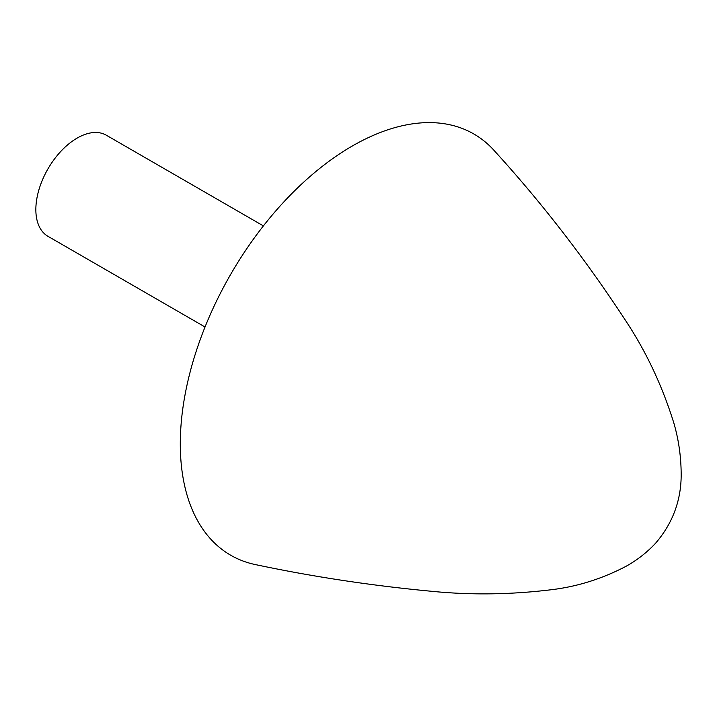 <?xml version="1.0" encoding="UTF-8"?>
<svg xmlns="http://www.w3.org/2000/svg" width="717" height="717" viewBox="0 0 717 717"><rect width="100%" height="100%" fill="white"/><g stroke="black" fill="none" stroke-linecap="round" stroke-linejoin="round"><path stroke-width="1.08" d="M494.82 151.26A243.188 140.407 120 0 0 230.668 274.387A243.188 140.407 120 0 0 256.094 564.736C313.419 576.835 371.971 585.69 431.768 591.301C471.132 595.227 511.329 594.662 552.359 589.607C577.705 586.461 602.163 578.744 625.753 566.457C636.866 560.353 646.815 552.61 655.589 543.217C673.182 522.747 681.706 499.077 681.15 472.207C680.899 455.376 678.488 439.082 673.926 423.326C662.66 387.046 647.173 353.732 627.456 323.385C587.115 261.427 542.903 204.049 494.82 151.269M263.399 225.909L106.304 135.208A58.364 33.699 120 0 0 61.33 150.848A58.364 33.699 120 0 0 35.85 209.579A58.364 33.699 120 0 0 47.94 236.296L205.035 326.997"/></g></svg>
